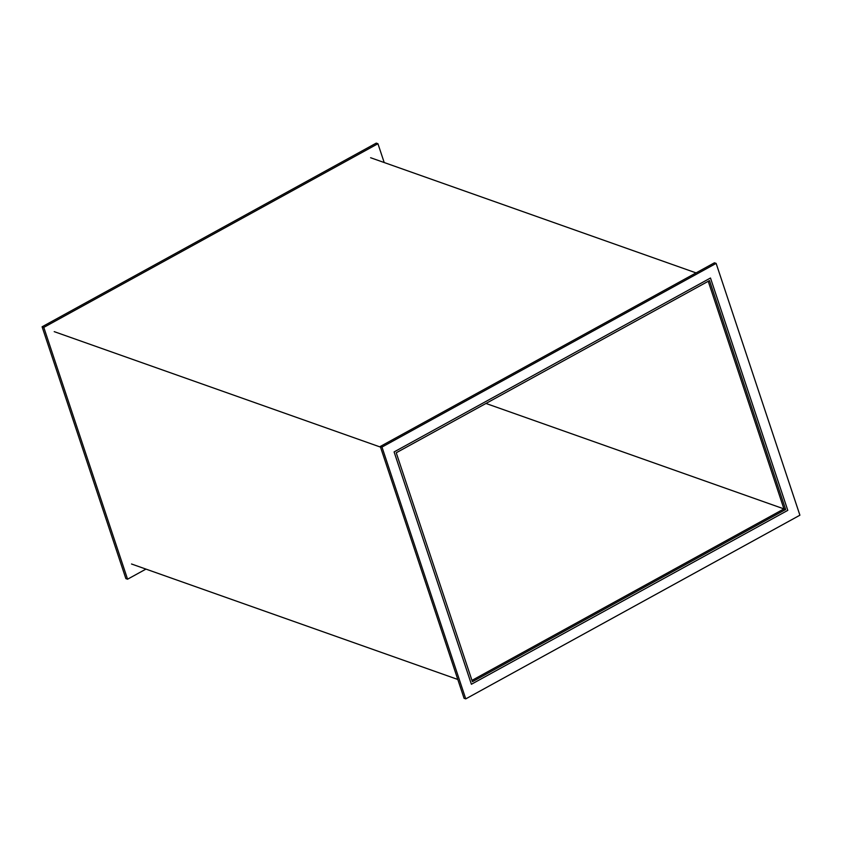 <?xml version="1.0" encoding="UTF-8"?>
<svg xmlns="http://www.w3.org/2000/svg" width="842" height="842" viewBox="0 0 842 842"><rect width="100%" height="100%" fill="white"/><g stroke="black" fill="none" stroke-linecap="round" stroke-linejoin="round"><path stroke-width="1.26" d="M696.06 272.892L370.606 157.728M710.49 278.007L394.098 451.922L471.394 684.272L787.786 510.357L710.49 278.007M380.5 447.102L54.214 331.643M471.962 680.399L783.955 508.905L785.649 509.505L709.501 280.586L396.235 452.775L472.394 681.694L785.649 509.505L709.501 280.586L396.235 452.775L472.394 681.694L785.649 509.505L485.96 403.455M457.795 679.462L131.51 563.993M716.132 263.399L714.437 262.799L380.289 446.47L464.058 698.281L465.752 698.881L799.9 515.209L716.132 263.399L381.984 447.07L380.289 446.47M381.984 447.07L465.752 698.881M783.955 508.905L708.227 281.281M43.795 327.391L42.1 326.791L376.248 143.119L377.942 143.719L43.795 327.391L127.563 579.201L145.94 569.108M42.1 326.791L125.868 578.601L127.563 579.201M384.205 162.538L377.942 143.719"/></g></svg>
